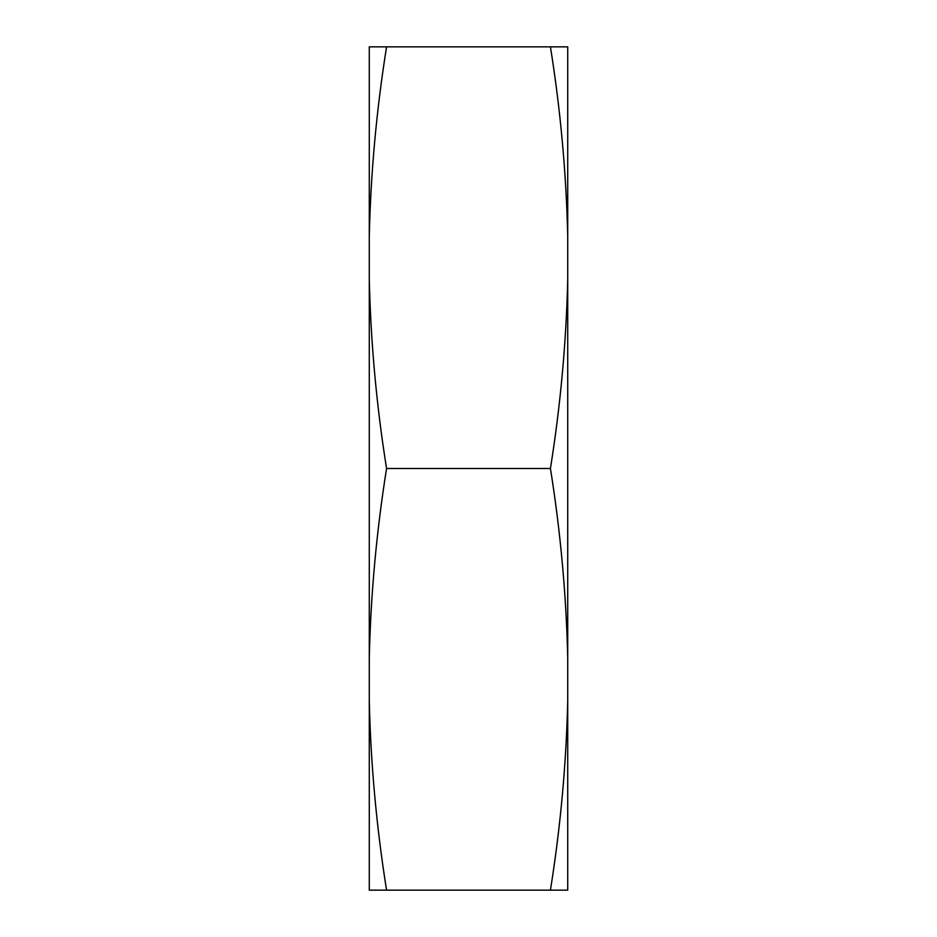 <?xml version="1.0" encoding="UTF-8"?>
<svg xmlns="http://www.w3.org/2000/svg" width="937" height="937" viewBox="0 0 937 937"><rect width="100%" height="100%" fill="white"/><g stroke="black" fill="none" stroke-linecap="round" stroke-linejoin="round"><path stroke-width="1.41" d="M369.283 657.657C370.771 594.316 376.533 531.256 386.571 468.5C376.533 405.744 370.771 342.684 369.283 279.343L369.283 890.15L386.571 890.15C376.533 827.394 370.771 764.334 369.283 700.993M369.283 236.007C370.771 172.666 376.533 109.606 386.571 46.85L369.283 46.85L369.283 279.343M386.571 468.5L550.429 468.5C560.467 531.256 566.229 594.316 567.717 657.657L567.717 700.993C566.229 764.334 560.467 827.394 550.429 890.15L386.571 890.15M550.429 890.15L567.717 890.15L567.717 700.993M386.571 46.85L550.429 46.85C560.467 109.606 566.229 172.666 567.717 236.007L567.717 279.343C566.229 342.684 560.467 405.744 550.429 468.5M567.717 236.007L567.717 46.85L550.429 46.85M567.717 279.343L567.717 657.657"/></g></svg>
